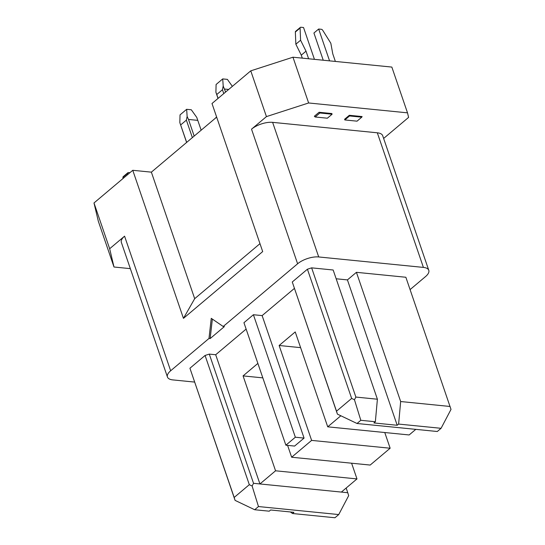<?xml version="1.0" encoding="UTF-8"?>
<svg xmlns="http://www.w3.org/2000/svg" width="545" height="545" viewBox="0 0 545 545"><rect width="100%" height="100%" fill="white"/><g stroke="black" fill="none" stroke-linecap="round" stroke-linejoin="round"><path stroke-width="0.82" d="M266.437 116.61L250.768 70.843L292.965 57.205L308.634 102.971L266.437 116.61L251.524 129.172A15.689 6.615 161.1 0 1 272.623 122.353L377.317 132.803A15.689 6.615 -18.9 0 1 382.692 135.698L428.779 270.3A15.689 6.615 -18.9 0 1 425.57 276.547L410.085 289.593M308.634 102.971L407.51 112.842L408.593 117.407L383.632 138.444M349.318 115.288L344.583 119.273L344.815 119.948L357.03 121.167L361.764 117.175L362.112 116.562L349.318 115.288L349.549 115.956L361.764 117.175M315.153 116.991L327.368 118.204L332.096 114.218L331.871 113.544L319.07 112.27L314.336 116.255L315.153 116.991L319.881 112.999L319.07 112.27M360.81 420.297L375.355 421.748L377.399 399.219L355.878 397.067L354.461 399.771L360.81 420.297L357.03 423.492L437.288 431.504L441.075 428.309L451.008 409.404L405.862 277.255L356.423 272.323L400.664 401.536L398.62 424.071L441.075 428.309M354.461 399.771L351.654 398.429L336.51 411.196L337.416 414.132L357.03 423.492M377.399 399.219L333.159 270L311.638 267.854L307.414 269.216L292.27 281.983L337.416 414.132M235.079 500.378L189.933 368.229L205.077 355.463L249.317 484.682L234.173 497.449L235.079 500.378L254.685 509.739L258.473 506.55L252.117 486.017L249.317 484.682M189.933 368.229L234.173 497.449M130.344 268.644L113.994 267.009L98.325 221.25L93.992 202.965L109.661 248.731L124.573 236.169L170.653 370.77L208.994 338.452L211.256 318.334L223.198 326.489L297.611 263.773A15.689 6.615 161.1 0 1 318.709 256.954L423.404 267.404A15.689 6.615 -18.9 0 1 428.779 270.3M208.994 338.452L210.159 338.568L212.352 319.084M346.157 488.041L347.758 492.721L341.361 492.081L356.982 478.919L275.559 470.791L243.07 375.9L262.826 377.869M375.355 421.748L373.931 422.947L397.196 425.27L398.62 424.071M205.077 355.463L209.294 354.1L215.697 354.741L246.122 329.091M285.873 445.197L243.942 322.708L253.405 314.731L295.342 437.219L285.873 445.197L294.6 446.069L304.069 438.091L295.342 437.219M294.307 288.489L262.131 315.603L253.405 314.731M336.163 278.774L347.431 279.898L356.423 272.323M210.159 338.568L224.363 326.605L223.198 326.489M170.653 370.77A15.689 6.615 161.1 0 0 167.444 377.011A15.689 6.615 161.1 0 0 172.82 379.906L194.476 382.065M250.768 70.843L211.998 103.516L262.69 251.579L183.454 318.355L132.762 170.299L151.374 172.152L194.688 298.68L183.454 318.355M397.196 425.27L347.431 279.898M257.874 363.413L243.07 375.9M347.758 492.721L348.671 495.65L338.738 514.562L334.95 517.75L292.495 513.513L290.417 511.966M390.145 448.228L311.624 440.394L291.65 457.228L370.171 465.062L390.145 448.228L384.77 432.519M292.27 281.983L336.51 411.196M307.414 269.216L351.654 398.429M355.878 397.067L311.638 267.854M351.607 463.209L356.982 478.919M275.559 470.791L259.938 483.953L341.361 492.081M300.608 347.642L279.135 345.496L311.624 440.394M340.843 415.767L327.722 426.83L295.233 331.932L279.135 345.496M327.722 426.83L409.145 434.958L415.794 429.358M407.51 112.842L391.841 67.076L292.965 57.205M400.664 401.536L450.102 406.475M209.294 354.1L253.541 483.32L259.938 483.953L215.697 354.741M291.65 457.228L287.59 445.367M262.131 315.603L304.069 438.091M258.473 506.55L338.738 514.562M292.495 513.513L293.912 512.314L270.647 509.991L269.23 511.19L254.685 509.739M124.573 236.169A15.689 6.615 161.1 0 0 121.358 242.409L167.444 377.011M113.994 267.009L109.661 248.731M93.992 202.965L132.762 170.299M259.979 243.656L194.688 298.68M253.541 483.32L252.117 486.017M216.658 117.127L151.374 172.152M218.089 98.379L216.767 94.51L222.449 89.727L223.205 86.062L225.589 92.064M222.449 89.727L223.77 93.597M224.56 89.046L228.682 89.455M223.205 86.062L222.721 78.909L227.374 79.372L232.361 86.355M216.767 94.51L215.902 92.221L216.099 84.489L222.721 78.909M216.603 116.957L214.921 118.599M129.928 172.683L128.477 172.54A1.567 0.961 -130.1 0 0 127.925 172.683L123.19 176.675A1.567 0.961 -130.1 0 0 122.952 177.323L123 178.522M127.734 174.529L127.687 173.33A1.567 0.961 -130.1 0 1 127.925 172.683M344.815 119.948L349.549 115.956M332.096 114.218L319.881 112.999M314.438 59.351L303.538 27.516L300.874 27.25A1.567 0.961 49.9 0 0 300.322 27.393A1.567 0.961 49.9 0 0 300.084 28.04L300.581 40.221L306.017 51.162L308.62 58.771M302.305 58.138L301.283 55.154L306.017 51.162M300.322 27.393L295.588 31.385A1.567 0.961 49.9 0 0 295.349 32.032L295.853 44.213L301.283 55.154M295.853 44.213L300.581 40.221M329.562 60.856L318.661 29.028L321.325 29.294A1.567 0.961 49.9 0 1 322.729 30.302L330.829 43.239L332.77 53.832L335.373 61.442M323.246 60.229L313.927 33.013L318.661 29.028M186.683 142.395L179.83 122.618L180.027 114.893L186.656 109.307L191.309 109.77L196.772 117.427L201.159 130.194M180.695 124.914L186.376 120.125L192.365 137.606M197.794 120.37L188.488 119.444L187.133 116.46L186.376 120.125M187.133 116.46L186.656 109.307M186.608 142.456L179.83 122.618M188.488 119.444L194.184 136.073M218.014 98.441L215.902 92.221M423.404 267.404L377.317 132.803M272.623 122.353L318.709 256.954M251.524 129.172L297.611 263.773M127.687 173.33L122.952 177.323M295.349 32.032L300.084 28.04"/></g></svg>
